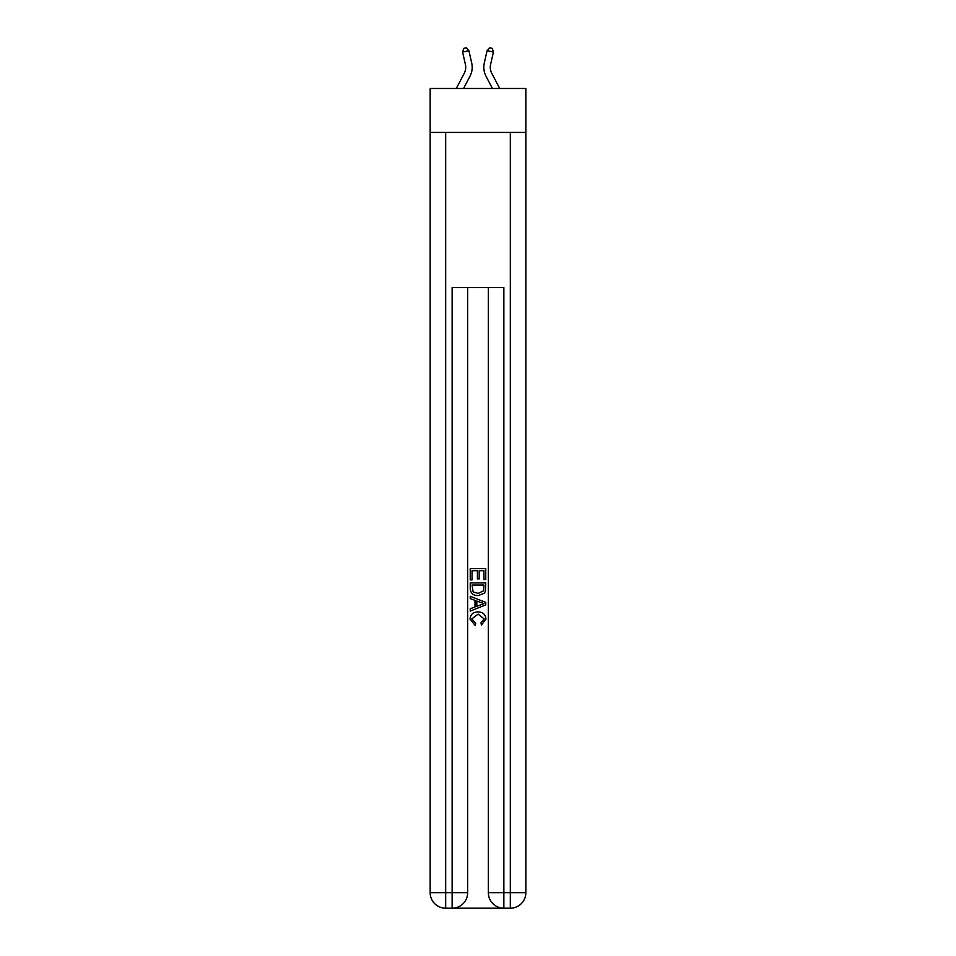 <?xml version="1.0" encoding="UTF-8"?>
<svg xmlns="http://www.w3.org/2000/svg" width="956" height="956" viewBox="0 0 956 956"><rect width="100%" height="100%" fill="white"/><g stroke="black" fill="none" stroke-linecap="round" stroke-linejoin="round"><path stroke-width="1.43" d="M525.836 132.442L525.836 88.49L430.164 88.49L430.164 132.442L525.836 132.442L525.836 892.689L510.325 892.689L510.325 132.442M465.393 64.41A12.93 12.93 -22 0 1 464.246 73.277A12.93 12.93 -22 0 0 465.393 64.41A12.93 12.93 -22 0 1 464.246 73.277A12.93 12.93 -22 0 0 465.393 64.41A12.93 12.93 -22 0 1 464.246 73.277A12.93 12.93 -22 0 0 465.393 64.41A12.93 12.93 -22 0 1 464.246 73.277A12.93 12.93 -22 0 0 465.393 64.41A12.93 12.93 -22 0 1 464.246 73.277A12.93 12.93 -22 0 0 465.393 64.41A12.93 12.93 -22 0 1 464.246 73.277A12.93 12.93 -22 0 0 465.393 64.41A12.93 12.93 -22 0 1 464.246 73.277A12.93 12.93 -22 0 0 465.393 64.41A12.93 12.93 -22 0 1 464.246 73.277A12.93 12.93 -22 0 0 465.393 64.41A12.93 12.93 -22 0 1 464.246 73.277A12.93 12.93 -22 0 0 465.393 64.41A12.93 12.93 -22 0 1 464.246 73.277A12.93 12.93 -22 0 0 465.393 64.41A12.93 12.93 -22 0 1 464.246 73.277A12.93 12.93 -22 0 0 465.393 64.41A12.93 12.93 -22 0 1 464.246 73.277A12.93 12.93 -22 0 0 465.393 64.41A12.93 12.93 -22 0 1 464.246 73.277A12.93 12.93 -22 0 0 465.393 64.41A12.93 12.93 -22 0 1 464.246 73.277A12.93 12.93 -22 0 0 465.393 64.41A12.93 12.93 -22 0 1 464.246 73.277A12.93 12.93 -22 0 0 465.393 64.41A12.93 12.93 -22 0 1 464.246 73.277A12.93 12.93 -22 0 0 465.393 64.41A12.93 12.93 -22 0 1 464.246 73.277A12.93 12.93 -22 0 0 465.393 64.41A12.93 12.93 -22 0 1 464.246 73.277A12.93 12.93 -22 0 0 465.393 64.41A12.93 12.93 -22 0 1 464.246 73.277A12.93 12.93 -22 0 0 465.393 64.41A12.93 12.93 -22 0 1 464.246 73.277A12.93 12.93 -22 0 0 465.393 64.41A12.93 12.93 -22 0 1 464.246 73.277A12.93 12.93 -22 0 0 465.393 64.41A12.93 12.93 -22 0 1 464.246 73.277A12.93 12.93 -22 0 0 465.393 64.41A12.93 12.93 -22 0 1 464.246 73.277A12.93 12.93 -22 0 0 465.393 64.41A12.93 12.93 -22 0 1 464.246 73.277A12.93 12.93 -22 0 0 465.393 64.41A12.93 12.93 -22 0 1 464.246 73.277A12.93 12.93 -22 0 0 465.393 64.41A12.93 12.93 -22 0 1 464.246 73.277L456.275 88.49L464.246 73.277A12.93 12.93 -35.8 0 0 465.393 64.41L462.585 52.078L463.732 48.374L466.253 47.8L468.894 50.644L471.702 62.977A19.395 19.395 158 0 1 469.97 76.277L463.576 88.49M499.725 88.49L491.754 73.277A12.93 12.93 35.8 0 1 490.607 64.41L493.416 52.078L487.106 50.644L484.298 62.977A19.395 19.395 -158 0 0 486.03 76.277L492.424 88.49M453.299 908.2L502.701 908.2M503.86 908.2L503.86 892.689L488.349 892.689A15.511 15.511 0 0 0 503.86 908.2L510.325 908.2L510.325 892.689L503.86 892.689L503.86 287.601L452.14 287.601L452.14 892.689L430.164 892.689L430.164 132.442M467.651 287.601L467.651 892.689A15.511 15.511 0 0 1 452.14 908.2L445.675 908.2A15.511 15.511 0 0 1 430.164 892.689M488.349 892.689L488.349 287.601M510.325 908.2A15.511 15.511 0 0 0 525.836 892.689M470.244 579.898L470.244 568.557L485.756 568.557L485.756 579.503L483.963 579.503L483.963 570.744L479.195 570.744L479.195 578.906L477.403 578.906L477.403 570.744L472.037 570.744L472.037 579.898L470.244 579.898M470.244 588.442L470.244 582.885L485.756 582.885L485.529 590.928L484.429 593.186L478.084 595.612C473.124 595.636 470.507 593.234 470.244 588.442M472.037 585.072L473.124 591.931L478.12 593.425L483.652 590.772L483.963 585.072L472.037 585.072M470.244 598.599L470.244 596.269L485.756 602.435L485.756 604.897L470.244 611.063L470.244 608.733L475.013 606.976L475.013 600.356L470.244 598.599M481.107 602.603L476.805 601.013L476.805 606.319L483.963 603.666L481.107 602.603M471.834 618.902L475.718 623.264L475.204 625.451L470.041 619.118C470.46 614.35 473.148 611.948 478.12 611.924C482.888 612.019 485.493 614.409 485.959 619.07L481.442 625.045L480.976 622.858L484.166 618.962L478.12 614.111L471.834 618.902M462.585 52.078L468.894 50.644L471.702 62.977M491.754 73.277A12.93 12.93 22 0 1 490.607 64.41A12.93 12.93 22 0 0 491.754 73.277A12.93 12.93 22 0 1 490.607 64.41A12.93 12.93 22 0 0 491.754 73.277A12.93 12.93 22 0 1 490.607 64.41A12.93 12.93 22 0 0 491.754 73.277A12.93 12.93 22 0 1 490.607 64.41A12.93 12.93 22 0 0 491.754 73.277A12.93 12.93 22 0 1 490.607 64.41A12.93 12.93 22 0 0 491.754 73.277A12.93 12.93 22 0 1 490.607 64.41A12.93 12.93 22 0 0 491.754 73.277A12.93 12.93 22 0 1 490.607 64.41A12.93 12.93 22 0 0 491.754 73.277A12.93 12.93 22 0 1 490.607 64.41A12.93 12.93 22 0 0 491.754 73.277A12.93 12.93 22 0 1 490.607 64.41A12.93 12.93 22 0 0 491.754 73.277A12.93 12.93 22 0 1 490.607 64.41A12.93 12.93 22 0 0 491.754 73.277A12.93 12.93 22 0 1 490.607 64.41A12.93 12.93 22 0 0 491.754 73.277A12.93 12.93 22 0 1 490.607 64.41A12.93 12.93 22 0 0 491.754 73.277A12.93 12.93 22 0 1 490.607 64.41A12.93 12.93 22 0 0 491.754 73.277A12.93 12.93 22 0 1 490.607 64.41A12.93 12.93 22 0 0 491.754 73.277A12.93 12.93 22 0 1 490.607 64.41A12.93 12.93 22 0 0 491.754 73.277A12.93 12.93 22 0 1 490.607 64.41A12.93 12.93 22 0 0 491.754 73.277A12.93 12.93 22 0 1 490.607 64.41A12.93 12.93 22 0 0 491.754 73.277A12.93 12.93 22 0 1 490.607 64.41A12.93 12.93 22 0 0 491.754 73.277A12.93 12.93 22 0 1 490.607 64.41A12.93 12.93 22 0 0 491.754 73.277A12.93 12.93 22 0 1 490.607 64.41A12.93 12.93 22 0 0 491.754 73.277A12.93 12.93 22 0 1 490.607 64.41A12.93 12.93 22 0 0 491.754 73.277A12.93 12.93 22 0 1 490.607 64.41A12.93 12.93 22 0 0 491.754 73.277A12.93 12.93 22 0 1 490.607 64.41A12.93 12.93 22 0 0 491.754 73.277A12.93 12.93 22 0 1 490.607 64.41A12.93 12.93 22 0 0 491.754 73.277A12.93 12.93 22 0 1 490.607 64.41A12.93 12.93 22 0 0 491.754 73.277A12.93 12.93 22 0 1 490.607 64.41M493.416 52.078L492.268 48.374L489.747 47.8L487.106 50.644L484.298 62.977M445.675 132.442L445.675 908.2M467.651 892.689L452.14 892.689L452.14 908.2"/></g></svg>
